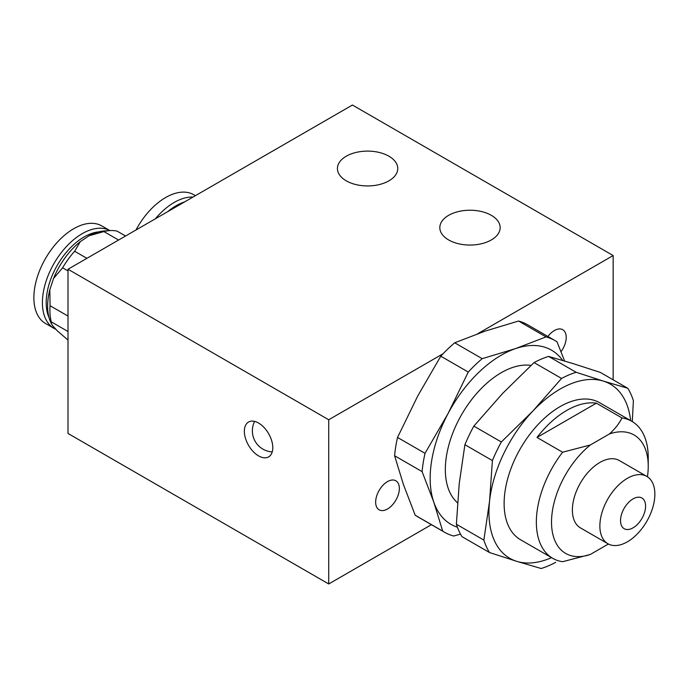 <?xml version="1.0" encoding="UTF-8"?>
<svg xmlns="http://www.w3.org/2000/svg" width="689" height="689" viewBox="0 0 689 689"><rect width="100%" height="100%" fill="white"/><g stroke="black" fill="none" stroke-linecap="round" stroke-linejoin="round"><path stroke-width="1.03" d="M109.844 230.591A60.339 34.838 120 0 0 103.901 231.564L88.967 235.802A56.98 32.9 120 0 1 92.068 234.243A56.98 32.9 120 0 1 104.228 230.961L109.844 230.591A60.339 34.838 120 0 1 117.121 231.142L125.553 236.008M118.577 240.039L103.901 231.564M88.967 235.802L80.269 241.658L74.636 251.261L86.892 258.332M74.636 251.261A60.339 34.838 120 0 0 62.613 267.814L53.561 278.442L49.832 289.716A56.98 32.9 120 0 0 51.072 323.029L52.502 325.561L57.471 330.978L68.004 340.065M68.004 270.923L62.613 267.814M49.832 289.716L50.073 305.718L68.004 316.07M50.073 305.718A60.339 34.838 120 0 0 51.279 321.849L51.58 324.071M68.004 331.504L51.279 321.849M80.269 241.658A56.98 32.9 120 0 0 53.561 278.442M54.069 328.403A56.309 32.512 120 0 1 46.275 280.63A56.309 32.512 120 0 1 86.332 231.53A56.309 32.512 120 0 1 109.878 230.582L101.851 225.94A56.309 32.512 120 0 0 77.797 226.603A56.309 32.512 120 0 0 37.74 275.703A56.309 32.512 120 0 0 45.534 323.477L54.069 328.403A56.309 32.512 120 0 0 56.007 329.376M98.544 231.909A53.63 30.962 120 0 0 88.028 234.915A53.63 30.962 120 0 0 49.048 317.629M195.418 195.676L193.807 194.746A56.309 32.512 120 0 0 170.683 194.996A56.309 32.512 120 0 0 135.974 229.988M193.032 197.054A56.309 32.512 120 0 0 179.209 199.922A56.309 32.512 120 0 0 155.344 218.809M184.506 201.972A53.63 30.962 120 0 0 180.871 203.333A53.63 30.962 120 0 0 167.66 211.704M258.564 423.046A20.11 11.61 -120 0 0 248.514 422.047A20.11 11.61 -120 0 0 245.43 438.17A20.11 11.61 -120 0 0 258.564 455.885A20.11 11.61 -120 0 0 268.624 456.885A20.11 11.61 -120 0 0 271.707 440.771A20.11 11.61 -120 0 0 258.564 423.046M387.502 508.982A16.76 9.68 120 0 0 398.449 494.211A16.76 9.68 120 0 0 395.882 480.784A16.76 9.68 120 0 0 387.502 481.611A16.76 9.68 120 0 0 376.556 496.381A16.76 9.68 120 0 0 379.122 509.817A16.76 9.68 120 0 0 387.502 508.982M561.027 351.7A16.76 9.68 120 0 0 562.741 329.712A16.76 9.68 120 0 0 554.361 330.539A16.76 9.68 120 0 0 547.91 336.482M491.317 215.321A30.17 17.414 0 0 0 458.443 211.549A30.17 17.414 0 0 0 439.823 227.637A30.17 17.414 0 0 0 448.651 239.953A30.17 17.414 0 0 0 481.533 243.725A30.17 17.414 0 0 0 500.154 227.637A30.17 17.414 0 0 0 491.317 215.321M388.923 156.205A30.17 17.414 0 0 0 356.049 152.433A30.17 17.414 0 0 0 337.429 168.521A30.17 17.414 0 0 0 346.266 180.837A30.17 17.414 0 0 0 379.139 184.609A30.17 17.414 0 0 0 397.76 168.521A30.17 17.414 0 0 0 388.923 156.205M646.807 476.4L619.316 460.528A38.885 22.453 120 0 0 595.752 465.196A38.885 22.453 120 0 0 573.756 499.379A38.885 22.453 120 0 0 580.431 527.877L607.922 543.75A38.885 22.453 120 0 0 631.494 539.082A38.885 22.453 120 0 0 654.55 489.621A38.885 22.453 120 0 0 646.807 476.4A38.885 22.453 120 0 0 623.244 481.068A38.885 22.453 120 0 0 600.179 530.53A38.885 22.453 120 0 0 607.922 543.75M620.668 522.684A17.725 10.232 120 0 0 634.931 526.585A17.725 10.232 120 0 0 645.447 504.038A17.725 10.232 120 0 0 631.176 500.145A17.725 10.232 120 0 0 620.668 522.684M536.998 437.455A79.106 45.672 -60 0 1 566.694 410.455A79.106 45.672 -60 0 1 596.381 403.168L621.986 417.947C619.144 423.632 614.95 428.971 609.403 433.967L590.344 444.965L562.594 452.234L536.998 437.455L596.381 403.168M621.986 417.947A79.106 45.672 -60 0 1 631.839 421.315L599.602 402.703A79.106 45.672 120 0 0 560.054 406.622A79.106 45.672 120 0 0 508.379 476.332A79.106 45.672 120 0 0 520.505 539.72L552.733 558.331A79.106 45.672 -60 0 1 562.594 452.234M608.404 544.017L590.344 554.447L562.594 561.707A79.106 45.672 -60 0 1 552.733 558.331M456.376 524.234A110.61 63.862 120 0 0 458.865 530.771A110.61 63.862 120 0 0 461.983 536.645L489.474 552.518A110.61 63.862 -60 0 1 486.356 546.644A110.61 63.862 -60 0 1 483.867 540.107L456.376 524.234L459.219 483.644L464.911 444.698L492.402 460.579A110.61 63.862 -60 0 1 501.342 441.985L473.843 426.112A110.61 63.862 120 0 0 464.911 444.698M630.65 420.626A100.56 58.057 120 0 0 625.758 401.894A100.56 58.057 120 0 0 603.366 381.095L576.099 372.275L548.608 356.402L573.024 363.577L600.291 372.396L627.782 388.269A110.61 63.862 -60 0 1 630.909 394.142A110.61 63.862 -60 0 1 633.389 400.679L632.278 421.573M627.782 388.269L603.366 381.095A100.56 58.057 120 0 0 532.873 411.04L501.342 441.985M531.012 365.403A79.106 45.672 120 0 0 501.273 372.689A79.106 45.672 120 0 0 450.882 438.333A79.106 45.672 120 0 0 457.53 502.789M422.09 471.612A110.61 63.862 -60 0 1 423.227 462.586A110.61 63.862 -60 0 1 425.035 453.319L397.536 437.446A110.61 63.862 120 0 0 395.727 446.713A110.61 63.862 120 0 0 394.599 455.739L422.09 471.612L433.812 502.186L442.691 531.107L415.2 515.234L403.478 484.668L394.599 455.739M397.536 437.446L417.741 395.994L440.779 356.187L468.27 372.06L448.074 413.512L425.035 453.319M415.2 515.234A110.61 63.862 120 0 0 417.052 516.38L444.543 532.252A110.61 63.862 -60 0 0 453.663 536.016L460.519 534.13M564.627 361.019L557.005 341.804A110.61 63.862 -60 0 0 555.162 340.659A110.61 63.862 -60 0 0 546.033 336.904L515.536 348.608L482.188 358.668L454.697 342.795L485.194 331.09L518.541 321.031L546.033 336.904M468.27 372.06A110.61 63.862 -60 0 1 482.188 358.668M454.697 342.795A110.61 63.862 120 0 0 440.779 356.187M555.162 340.659L527.662 324.786A110.61 63.862 120 0 0 518.541 321.031M444.543 532.252A110.61 63.862 -60 0 1 442.691 531.107M562.689 360.442A100.56 58.057 120 0 0 515.536 348.608A100.56 58.057 120 0 0 448.074 413.512A100.56 58.057 120 0 0 433.812 502.186A100.56 58.057 120 0 0 457.401 527.223M548.608 356.402A110.61 63.862 120 0 0 534.061 362.578L561.561 378.45A110.61 63.862 -60 0 1 576.099 372.275M561.561 378.45L532.873 411.04A100.56 58.057 120 0 0 489.56 501.161L483.867 540.107M473.843 426.112L502.531 393.522L534.061 362.578M492.402 460.579L489.56 501.161A100.56 58.057 120 0 0 516.741 561.337L541.166 568.511A110.61 63.862 -60 0 0 555.704 562.336M489.474 552.518L516.741 561.337A100.56 58.057 120 0 0 551.544 557.642M631.839 421.315A79.106 45.672 -60 0 1 648.228 457.53L648.228 466.289A68.383 39.48 -60 0 1 647.436 476.788M590.344 554.447A68.383 39.48 -60 0 1 551.519 522.124A68.383 39.48 -60 0 1 590.344 444.965M609.403 433.967A68.383 39.48 -60 0 1 648.228 466.289M477.813 333.683L613.15 255.55L352.423 105.029L68.004 269.235L328.722 419.765L443.07 353.741M328.722 419.765L328.722 583.971L431.426 524.682M613.15 255.55L613.15 379.82M68.004 269.235L68.004 433.45L328.722 583.971M254.603 421.41A21.118 21.118 0 0 0 272.224 451.924"/></g></svg>
